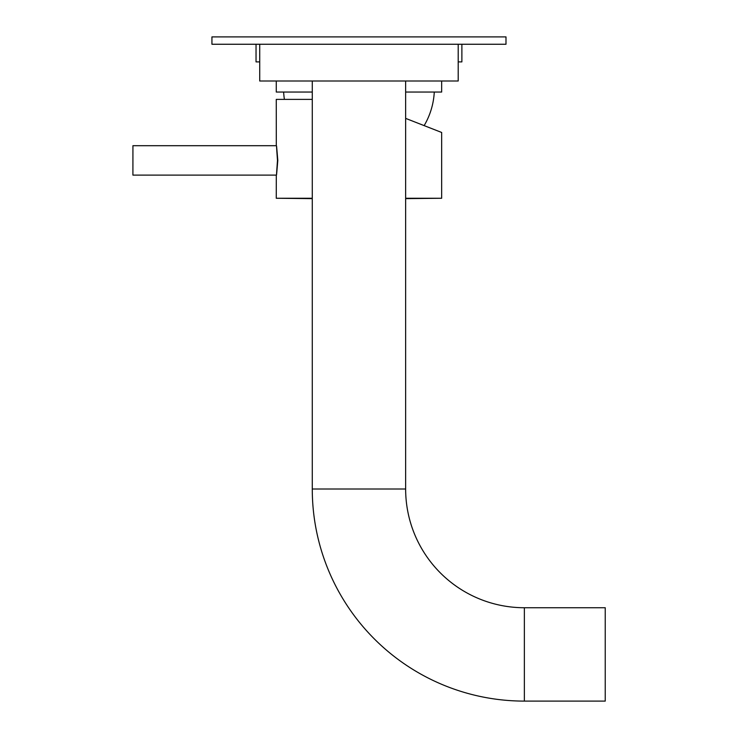 <?xml version="1.0" encoding="UTF-8"?>
<svg xmlns="http://www.w3.org/2000/svg" width="738" height="738" viewBox="0 0 738 738"><rect width="100%" height="100%" fill="white"/><g stroke="black" fill="none" stroke-linecap="round" stroke-linejoin="round"><path stroke-width="1.11" d="M524.367 607.734A118.726 118.726 0 0 1 405.642 489.008L312.275 489.008A212.092 212.092 0 0 0 524.367 701.1L524.367 607.734L605.234 607.734L605.234 701.1L524.367 701.1M259.721 44.252L259.721 81.005L458.206 81.005L458.206 44.252M211.935 44.252L505.991 44.252L505.991 36.9L211.935 36.9L211.935 44.252M256.04 44.252L256.04 61.891L259.721 61.891M458.206 61.891L461.877 61.891L461.877 44.252M276.261 81.005L276.261 92.038L312.275 92.038M405.642 92.038L441.665 92.038L441.665 81.005M424.175 125.552A73.514 73.514 0 0 0 434.276 92.038M284.407 99.39A73.514 73.514 0 0 1 283.641 92.038M312.275 99.39L276.261 99.39L276.298 145.7M277.802 160.404C276.187 140.958 276.086 140.958 277.488 160.404C276.086 179.851 276.187 179.851 277.802 160.404M276.298 175.109L276.261 198.264L312.275 198.264M405.642 198.264L441.665 198.264L441.665 132.471L405.642 118.375M441.665 198.264L405.642 198.633M312.275 198.633L276.261 198.264M132.932 145.801L132.914 175.109L132.932 145.801M312.275 489.008L312.275 81.005M276.363 175.109L132.914 175.109M276.363 145.7L132.914 145.7M405.642 489.008L405.642 81.005"/></g></svg>
